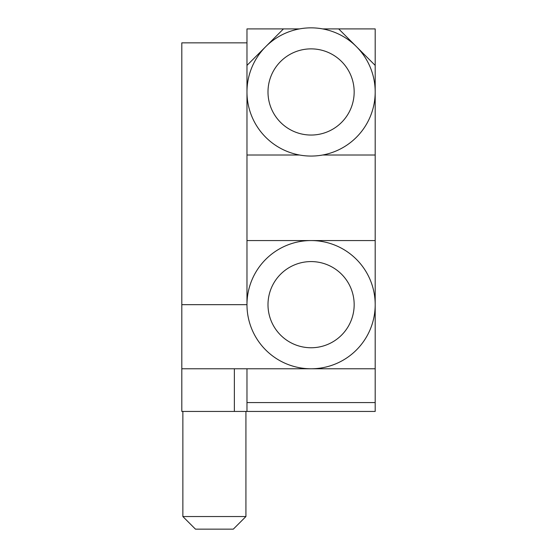 <?xml version="1.0" encoding="UTF-8"?>
<svg xmlns="http://www.w3.org/2000/svg" width="557" height="557" viewBox="0 0 557 557"><rect width="100%" height="100%" fill="white"/><g stroke="black" fill="none" stroke-linecap="round" stroke-linejoin="round"><path stroke-width="0.84" d="M246.974 42.854L181.812 42.854L181.812 304.665L246.974 304.665A64.111 64.111 0 0 1 311.078 240.561A64.111 64.111 0 0 1 375.188 304.665A64.111 64.111 0 0 1 311.078 368.776A64.111 64.111 0 0 1 246.974 304.665L246.974 240.561L375.188 240.561L375.188 411.442L246.974 411.442L246.974 368.776M246.974 65.406L246.974 28.901L299.52 28.901A64.111 64.111 0 0 0 265.752 46.628L246.974 65.406L246.974 91.961A64.111 64.111 0 0 1 311.078 27.85A64.111 64.111 0 0 1 375.188 91.961A64.111 64.111 0 0 1 311.078 156.064A64.111 64.111 0 0 1 246.974 91.961L246.974 240.561M245.922 516.541L233.306 529.15L195.472 529.15L182.863 516.541L245.922 516.541L245.922 411.442M338.684 28.901L375.188 28.901L375.188 155.013L375.188 65.406L338.684 28.901L322.642 28.901M283.471 28.901L265.752 46.628M181.812 304.665L181.812 368.776L375.188 368.776M299.52 155.013L246.974 155.013M234.358 368.776L234.358 411.442L246.974 411.442M234.358 411.442L181.812 411.442L181.812 368.776M375.188 240.561L375.188 155.013L322.642 155.013M267.994 304.665A43.091 43.091 0 0 0 311.078 347.756A43.091 43.091 0 0 0 354.168 304.665A43.091 43.091 0 0 0 311.078 261.581A43.091 43.091 0 0 0 267.994 304.665M267.994 91.961A43.091 43.091 0 0 0 311.078 135.045A43.091 43.091 0 0 0 354.168 91.961A43.091 43.091 0 0 0 311.078 48.87A43.091 43.091 0 0 0 267.994 91.961M375.188 402.565L246.974 402.565M182.863 516.541L182.863 411.442"/></g></svg>
